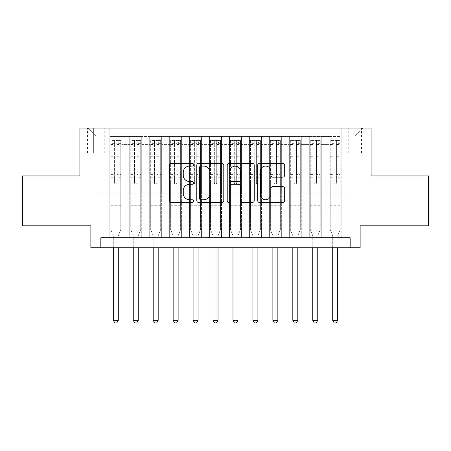 <?xml version="1.0" encoding="UTF-8"?>
<svg xmlns="http://www.w3.org/2000/svg" width="451" height="451" viewBox="0 0 451 451"><rect width="100%" height="100%" fill="white"/><g stroke="black" fill="none" stroke-linecap="round" stroke-linejoin="round"><path stroke-width="0.34" stroke-dasharray="2.25 1.69" d="M193.586 164.705A1.37 1.37 0 0 0 192.216 163.335L171.414 163.335A1.956 1.956 0 0 0 169.458 165.297L169.458 200.537A1.956 1.956 0 0 0 171.414 202.493L192.216 202.493A1.37 1.37 0 0 0 193.586 201.123A1.37 1.37 0 0 0 192.216 199.754L189.527 199.754A6.263 6.263 0 0 1 183.258 193.49L183.258 190.553A6.263 6.263 0 0 1 189.527 184.284L192.216 184.284A1.37 1.37 0 0 0 193.586 182.914A1.37 1.37 0 0 0 192.216 181.544L189.527 181.544A6.263 6.263 0 0 1 183.258 175.281L183.258 172.344A6.263 6.263 0 0 1 189.527 166.081L192.216 166.081A1.37 1.37 0 0 0 193.586 164.705M402.517 175.935L418.077 175.935L402.517 175.935M402.517 225.799L418.077 225.799L402.517 225.799M48.482 175.935L32.923 175.935L48.482 175.935M48.482 225.799L32.923 225.799L48.482 225.799M355.151 128.061L348.764 128.061L355.151 128.061M355.151 152.996L348.764 152.996L355.151 152.996M428.45 175.935L428.45 225.799L360.135 225.799L360.135 247.74L90.865 247.74L90.865 225.799L22.55 225.799L22.55 175.935L79.895 175.935L79.895 128.061L371.105 128.061L371.105 175.935L428.45 175.935M341.187 237.767L341.187 136.439L109.813 136.439L109.813 237.767L121.781 237.767L109.813 237.767L121.781 237.767L109.813 237.767L109.813 136.439L121.781 136.439L121.781 237.767L121.781 136.439L121.781 193.885L129.758 193.885L121.781 193.885L121.781 136.439L109.813 136.439L341.187 136.439L341.187 237.767L329.219 237.767L329.219 136.439L309.273 136.439L309.273 237.767L309.273 136.439L321.242 136.439L321.242 237.767L321.242 136.439L321.242 193.885L321.242 136.439L329.219 136.439L329.219 237.767L341.187 237.767L329.219 237.767L341.187 237.767L341.187 136.044L341.187 193.885L355.151 193.885L355.151 136.044L341.187 136.044L355.151 136.044L355.151 193.885L341.187 193.885L341.187 178.929L341.187 237.767M309.273 237.767L321.242 237.767L309.273 237.767L321.242 237.767L309.273 237.767L309.273 178.929L309.273 193.885L301.296 193.885L301.296 144.421L301.296 193.885L309.273 193.885L309.273 144.421L309.273 193.885L329.219 193.885L321.242 193.885L321.242 178.929L321.242 193.885L309.273 193.885L309.273 178.929L321.242 178.929L321.242 237.767L321.242 178.929L309.273 178.929L309.273 237.767M301.296 237.767L301.296 136.439L289.328 136.439L289.328 237.767L289.328 136.439L301.296 136.439L301.296 237.767L289.328 237.767L301.296 237.767L289.328 237.767L301.296 237.767L301.296 178.929L301.296 237.767M281.351 237.767L281.351 136.439L269.382 136.439L269.382 237.767L269.382 136.439L281.351 136.439L281.351 237.767L269.382 237.767L281.351 237.767L269.382 237.767L281.351 237.767L281.351 144.421L281.351 193.885L289.328 193.885L281.351 193.885L281.351 178.929L281.351 237.767M261.405 237.767L261.405 136.439L249.437 136.439L249.437 237.767L249.437 136.439L261.405 136.439L261.405 237.767L249.437 237.767L261.405 237.767L249.437 237.767L261.405 237.767L261.405 144.421L261.405 193.885L269.382 193.885L261.405 193.885L261.405 178.929L261.405 237.767M241.454 237.767L241.454 136.439L229.491 136.439L229.491 237.767L229.491 136.439L241.454 136.439L241.454 237.767L229.491 237.767L241.454 237.767L229.491 237.767L241.454 237.767L241.454 144.421L241.454 193.885L249.437 193.885L241.454 193.885L241.454 178.929L241.454 237.767M221.509 237.767L221.509 136.439L209.546 136.439L209.546 237.767L209.546 136.439L221.509 136.439L221.509 237.767L209.546 237.767L221.509 237.767L209.546 237.767L221.509 237.767L221.509 144.421L221.509 193.885L229.491 193.885L221.509 193.885L221.509 178.929L221.509 237.767M201.563 237.767L201.563 136.439L189.595 136.439L189.595 237.767L189.595 136.439L201.563 136.439L201.563 237.767L189.595 237.767L201.563 237.767L189.595 237.767L201.563 237.767L201.563 144.421L201.563 193.885L209.546 193.885L201.563 193.885L201.563 178.929L201.563 237.767M181.618 237.767L181.618 136.439L169.649 136.439L169.649 237.767L169.649 136.439L181.618 136.439L181.618 237.767L169.649 237.767L181.618 237.767L169.649 237.767L181.618 237.767L181.618 144.421L181.618 193.885L189.595 193.885L181.618 193.885L181.618 178.929L181.618 237.767M161.672 237.767L161.672 136.439L149.704 136.439L149.704 237.767L149.704 136.439L161.672 136.439L161.672 237.767L149.704 237.767L161.672 237.767L149.704 237.767L161.672 237.767L161.672 144.421L161.672 193.885L169.649 193.885L161.672 193.885L161.672 178.929L161.672 237.767M141.727 237.767L141.727 136.439L129.758 136.439L129.758 237.767L129.758 136.439L141.727 136.439L141.727 237.767L129.758 237.767L141.727 237.767L129.758 237.767L141.727 237.767L141.727 178.929L141.727 237.767M329.219 144.421L329.219 193.885L329.219 136.439L329.219 144.421L321.242 144.421L329.219 144.421M289.328 144.421L289.328 193.885L289.328 136.439L281.351 136.439L281.351 144.421L281.351 136.439L289.328 136.439L289.328 144.421L281.351 144.421L289.328 144.421M269.382 144.421L269.382 193.885L269.382 136.439L261.405 136.439L261.405 144.421L261.405 136.439L269.382 136.439L269.382 144.421L261.405 144.421L269.382 144.421M249.437 144.421L249.437 193.885L249.437 136.439L241.454 136.439L241.454 144.421L241.454 136.439L249.437 136.439L249.437 144.421L241.454 144.421L249.437 144.421M229.491 144.421L229.491 193.885L229.491 136.439L221.509 136.439L221.509 144.421L221.509 136.439L229.491 136.439L229.491 144.421L221.509 144.421L229.491 144.421M209.546 144.421L209.546 193.885L209.546 136.439L201.563 136.439L201.563 144.421L201.563 136.439L209.546 136.439L209.546 144.421L201.563 144.421L209.546 144.421M189.595 144.421L189.595 193.885L189.595 136.439L181.618 136.439L181.618 144.421L181.618 136.439L189.595 136.439L189.595 144.421L181.618 144.421L189.595 144.421M169.649 144.421L169.649 193.885L169.649 136.439L161.672 136.439L161.672 144.421L161.672 136.439L169.649 136.439L169.649 144.421L161.672 144.421L169.649 144.421M141.727 144.421L141.727 193.885L141.727 136.439L141.727 144.421L149.704 144.421L149.704 193.885L141.727 193.885L149.704 193.885L149.704 136.439L141.727 136.439L149.704 136.439L149.704 144.421L141.727 144.421M100.838 247.74L100.838 237.767L100.838 247.74L100.838 237.767L350.162 237.767L100.838 237.767L350.162 237.767L350.162 247.74M93.656 128.061L87.471 128.061L93.656 128.061L93.656 152.996L87.471 152.996L98.047 152.996L93.656 152.996L93.656 128.061M98.047 128.061L104.226 128.061L98.047 128.061L98.047 152.996L104.226 152.996L98.047 152.996L98.047 128.061M341.187 128.061L109.813 128.061L363.128 128.061L341.187 128.061L341.187 136.439L341.187 128.061M109.813 128.061L87.872 128.061L109.813 128.061L109.813 193.885L95.849 193.885L95.849 136.044L109.813 136.044L95.849 136.044L87.872 128.061L95.849 136.044L95.849 193.885L109.813 193.885L109.813 128.061M129.758 144.421L129.758 193.885L129.758 136.439L121.781 136.439L129.758 136.439L129.758 144.421L121.781 144.421L129.758 144.421M309.273 136.439L301.296 136.439L301.296 144.421L301.296 136.439L309.273 136.439L309.273 144.421L309.273 136.439M289.328 193.885L301.296 193.885L289.328 193.885L289.328 178.929L289.328 193.885M269.382 193.885L281.351 193.885L269.382 193.885L269.382 178.929L269.382 193.885M249.437 193.885L261.405 193.885L249.437 193.885L249.437 178.929L249.437 193.885M229.491 193.885L241.454 193.885L229.491 193.885L229.491 178.929L229.491 193.885M209.546 193.885L221.509 193.885L209.546 193.885L209.546 178.929L209.546 193.885M189.595 193.885L201.563 193.885L189.595 193.885L189.595 178.929L189.595 193.885M169.649 193.885L181.618 193.885L169.649 193.885L169.649 178.929L169.649 193.885M149.704 193.885L161.672 193.885L149.704 193.885L149.704 178.929L149.704 193.885M129.758 193.885L141.727 193.885L141.727 178.929L141.727 193.885L129.758 193.885L129.758 178.929L141.727 178.929L129.758 178.929L129.758 237.767L129.758 193.885M109.813 193.885L121.781 193.885L121.781 178.929L121.781 237.767L121.781 178.929L121.781 193.885L109.813 193.885L109.813 178.929L121.781 178.929L109.813 178.929L109.813 237.767L109.813 193.885M329.219 193.885L341.187 193.885L329.219 193.885L329.219 178.929L329.219 193.885M109.813 178.929L121.781 178.929L109.813 178.929M129.758 178.929L141.727 178.929L129.758 178.929M149.704 178.929L161.672 178.929L149.704 178.929L149.704 237.767L149.704 178.929L161.672 178.929L149.704 178.929M169.649 178.929L181.618 178.929L169.649 178.929L169.649 237.767L169.649 178.929L181.618 178.929L169.649 178.929M189.595 178.929L201.563 178.929L189.595 178.929L189.595 237.767L189.595 178.929L201.563 178.929L189.595 178.929M209.546 178.929L221.509 178.929L209.546 178.929L209.546 237.767L209.546 178.929L221.509 178.929L209.546 178.929M229.491 178.929L241.454 178.929L229.491 178.929L229.491 237.767L229.491 178.929L241.454 178.929L229.491 178.929M249.437 178.929L261.405 178.929L249.437 178.929L249.437 237.767L249.437 178.929L261.405 178.929L249.437 178.929M269.382 178.929L281.351 178.929L269.382 178.929L269.382 237.767L269.382 178.929L281.351 178.929L269.382 178.929M289.328 178.929L301.296 178.929L289.328 178.929L289.328 237.767L289.328 178.929L301.296 178.929L289.328 178.929M309.273 178.929L321.242 178.929L309.273 178.929M329.219 178.929L341.187 178.929L329.219 178.929L329.219 237.767L329.219 178.929L341.187 178.929L329.219 178.929M363.128 128.061L355.151 136.044L363.128 128.061M223.786 200.537L223.786 165.297A1.956 1.956 0 0 0 221.83 163.335L198.728 163.335A1.956 1.956 0 0 0 196.771 165.297L196.771 200.537A1.956 1.956 0 0 0 198.728 202.493L221.83 202.493A1.956 1.956 0 0 0 223.786 200.537M200.881 166.081A1.37 1.37 0 0 0 199.511 167.451L199.511 198.384A1.37 1.37 0 0 0 200.881 199.754L203.717 199.754A6.263 6.263 0 0 0 209.986 193.49L209.986 172.344A6.263 6.263 0 0 0 203.717 166.081L200.881 166.081M229.17 163.335L252.272 163.335A1.956 1.956 0 0 1 254.229 165.297L254.229 200.537A1.956 1.956 0 0 1 252.272 202.493L242.384 202.493A1.956 1.956 0 0 1 240.428 200.537L240.428 186.246A1.956 1.956 0 0 0 238.472 184.284L231.91 184.284A1.956 1.956 0 0 0 229.954 186.246L229.954 201.123A1.37 1.37 0 0 1 228.584 202.493A1.37 1.37 0 0 1 227.214 201.123L227.214 165.297A1.956 1.956 0 0 1 229.17 163.335M240.428 171.414A5.237 5.237 0 0 0 235.191 166.177A5.237 5.237 0 0 0 229.954 171.414L229.954 179.588A1.956 1.956 0 0 0 231.91 181.544L238.472 181.544A1.956 1.956 0 0 0 240.428 179.588L240.428 171.414M272.832 177.142L282.715 177.142A1.956 1.956 0 0 0 284.677 175.18L284.677 165.297A1.956 1.956 0 0 0 282.715 163.335L259.613 163.335A1.956 1.956 0 0 0 257.656 165.297L257.656 200.537A1.956 1.956 0 0 0 259.613 202.493L282.715 202.493A1.956 1.956 0 0 0 284.677 200.537L284.677 188.591A1.956 1.956 0 0 0 282.715 186.635L272.832 186.635A1.956 1.956 0 0 0 270.871 188.591L270.871 194.516A5.237 5.237 0 0 1 265.633 199.754A5.237 5.237 0 0 1 260.396 194.516L260.396 171.318A5.237 5.237 0 0 1 265.633 166.081A5.237 5.237 0 0 1 270.871 171.318L270.871 175.18A1.956 1.956 0 0 0 272.832 177.142M114.599 182.914A1.195 1.195 0 0 0 115.8 184.109A1.195 1.195 0 0 1 114.599 182.914L114.599 180.913L114.599 182.914M120.733 140.43L118.788 140.43L118.788 143.023L120.783 143.023L120.783 140.43L110.811 140.43L110.811 229.587L110.811 180.913L114.599 180.913L114.599 177.226L110.811 177.226M110.811 140.43L110.811 180.913L114.599 180.913L114.599 143.548C115.394 142.854 116.195 142.854 116.995 143.548L116.995 174.633L120.783 174.633L120.783 229.587L120.783 180.913L116.995 180.913L116.995 182.914A1.195 1.195 0 0 1 115.8 184.109A1.195 1.195 0 0 0 116.995 182.914L116.995 174.633M120.783 143.023L120.783 174.633M120.783 140.43L120.783 180.913L116.995 180.913L116.995 140.678L114.599 140.678L114.599 177.226M118.788 140.43L110.861 140.43M118.788 143.023L112.806 143.023L112.806 140.43M110.811 143.023L120.733 143.023M110.861 143.023L112.806 143.023M118.433 235.428L120.783 229.587L118.433 235.428A1.996 1.996 0 0 0 118.292 236.172A1.996 1.996 0 0 1 118.433 235.428M113.302 247.74L113.302 236.172A1.996 1.996 0 0 0 113.162 235.428L110.811 229.587L113.162 235.428A1.996 1.996 0 0 1 113.302 236.172L113.302 320.345L118.292 320.345L118.292 247.74M120.783 205.256L110.811 205.256M113.302 320.345L114.802 322.939L116.792 322.939L118.292 320.345M114.599 143.548L114.599 140.678M116.995 143.548L116.995 140.678M134.545 182.914A1.195 1.195 0 0 0 135.745 184.109A1.195 1.195 0 0 1 134.545 182.914L134.545 180.913L134.545 182.914M140.678 140.43L138.733 140.43L138.733 143.023L140.729 143.023L140.729 140.43L130.756 140.43L130.756 229.587L130.756 180.913L134.545 180.913L134.545 177.226L130.756 177.226M130.756 140.43L130.756 180.913L134.545 180.913L134.545 143.548C135.345 142.854 136.14 142.854 136.941 143.548L136.941 174.633L140.729 174.633L140.729 229.587L140.729 180.913L136.941 180.913L136.941 182.914A1.195 1.195 0 0 1 135.745 184.109A1.195 1.195 0 0 0 136.941 182.914L136.941 174.633M140.729 143.023L140.729 174.633M140.729 140.43L140.729 180.913L136.941 180.913L136.941 140.678L134.545 140.678L134.545 177.226M138.733 140.43L130.807 140.43M138.733 143.023L132.752 143.023L132.752 140.43M130.756 143.023L140.678 143.023M130.807 143.023L132.752 143.023M138.378 235.428L140.729 229.587L138.378 235.428A1.996 1.996 0 0 0 138.237 236.172A1.996 1.996 0 0 1 138.378 235.428M133.248 247.74L133.248 236.172A1.996 1.996 0 0 0 133.107 235.428L130.756 229.587L133.107 235.428A1.996 1.996 0 0 1 133.248 236.172L133.248 320.345L138.237 320.345L138.237 247.74M140.729 205.256L130.756 205.256M133.248 320.345L134.748 322.939L136.743 322.939L138.237 320.345M134.545 143.548L134.545 140.678M136.941 143.548L136.941 140.678M154.49 182.914A1.195 1.195 0 0 0 155.691 184.109A1.195 1.195 0 0 1 154.49 182.914L154.49 180.913L154.49 182.914M160.624 140.43L158.679 140.43L158.679 143.023L160.674 143.023L160.674 140.43L150.702 140.43L150.702 229.587L150.702 180.913L154.49 180.913L154.49 177.226L150.702 177.226M150.702 140.43L150.702 180.913L154.49 180.913L154.49 143.548C155.291 142.854 156.085 142.854 156.886 143.548L156.886 174.633L160.674 174.633L160.674 229.587L160.674 180.913L156.886 180.913L156.886 182.914A1.195 1.195 0 0 1 155.691 184.109A1.195 1.195 0 0 0 156.886 182.914L156.886 174.633M160.674 143.023L160.674 174.633M160.674 140.43L160.674 180.913L156.886 180.913L156.886 140.678L154.49 140.678L154.49 177.226M158.679 140.43L150.752 140.43M158.679 143.023L152.697 143.023L152.697 140.43M150.702 143.023L160.624 143.023M150.752 143.023L152.697 143.023M158.329 235.428L160.674 229.587L158.329 235.428A1.996 1.996 0 0 0 158.183 236.172A1.996 1.996 0 0 1 158.329 235.428M153.193 247.74L153.193 236.172A1.996 1.996 0 0 0 153.052 235.428L150.702 229.587L153.052 235.428A1.996 1.996 0 0 1 153.193 236.172L153.193 320.345L158.183 320.345L158.183 247.74M160.674 205.256L150.702 205.256M153.193 320.345L154.693 322.939L156.689 322.939L158.183 320.345M154.49 143.548L154.49 140.678M156.886 143.548L156.886 140.678M174.441 182.914A1.195 1.195 0 0 0 175.636 184.109A1.195 1.195 0 0 1 174.441 182.914L174.441 180.913L174.441 182.914M180.569 140.43L178.63 140.43L178.63 143.023L180.62 143.023L180.62 140.43L170.647 140.43L170.647 229.587L170.647 180.913L174.441 180.913L174.441 177.226L170.647 177.226M170.647 140.43L170.647 180.913L174.441 180.913L174.441 143.548C175.236 142.854 176.031 142.854 176.831 143.548L176.831 174.633L180.62 174.633L180.62 229.587L180.62 180.913L176.831 180.913L176.831 182.914A1.195 1.195 0 0 1 175.636 184.109A1.195 1.195 0 0 0 176.831 182.914L176.831 174.633M180.62 143.023L180.62 174.633M180.62 140.43L180.62 180.913L176.831 180.913L176.831 140.678L174.441 140.678L174.441 177.226M178.63 140.43L170.698 140.43M178.63 143.023L172.643 143.023L172.643 140.43M170.647 143.023L180.569 143.023M170.698 143.023L172.643 143.023M178.275 235.428L180.62 229.587L178.275 235.428A1.996 1.996 0 0 0 178.128 236.172A1.996 1.996 0 0 1 178.275 235.428M173.145 247.74L173.145 236.172A1.996 1.996 0 0 0 172.998 235.428L170.647 229.587L172.998 235.428A1.996 1.996 0 0 1 173.145 236.172L173.145 320.345L178.128 320.345L178.128 247.74M180.62 205.256L170.647 205.256M173.145 320.345L174.638 322.939L176.634 322.939L178.128 320.345M174.441 143.548L174.441 140.678M176.831 143.548L176.831 140.678M194.387 182.914A1.195 1.195 0 0 0 195.582 184.109A1.195 1.195 0 0 1 194.387 182.914L194.387 180.913L194.387 182.914M200.52 140.43L198.575 140.43L198.575 143.023L200.565 143.023L200.565 140.43L190.593 140.43L190.593 229.587L190.593 180.913L194.387 180.913L194.387 177.226L190.593 177.226M190.593 140.43L190.593 180.913L194.387 180.913L194.387 143.548C195.182 142.854 195.976 142.854 196.777 143.548L196.777 174.633L200.565 174.633L200.565 229.587L200.565 180.913L196.777 180.913L196.777 182.914A1.195 1.195 0 0 1 195.582 184.109A1.195 1.195 0 0 0 196.777 182.914L196.777 174.633M200.565 143.023L200.565 174.633M200.565 140.43L200.565 180.913L196.777 180.913L196.777 140.678L194.387 140.678L194.387 177.226M198.575 140.43L190.643 140.43M198.575 143.023L192.588 143.023L192.588 140.43M190.593 143.023L200.52 143.023M190.643 143.023L192.588 143.023M198.22 235.428L200.565 229.587L198.22 235.428A1.996 1.996 0 0 0 198.074 236.172A1.996 1.996 0 0 1 198.22 235.428M193.09 247.74L193.09 236.172A1.996 1.996 0 0 0 192.943 235.428L190.593 229.587L192.943 235.428A1.996 1.996 0 0 1 193.09 236.172L193.09 320.345L198.074 320.345L198.074 247.74M200.565 205.256L190.593 205.256M193.09 320.345L194.584 322.939L196.58 322.939L198.074 320.345M194.387 143.548L194.387 140.678M196.777 143.548L196.777 140.678M214.332 182.914A1.195 1.195 0 0 0 215.527 184.109A1.195 1.195 0 0 1 214.332 182.914L214.332 180.913L214.332 182.914M220.466 140.43L218.521 140.43L218.521 143.023L220.511 143.023L220.511 140.43L210.538 140.43L210.538 229.587L210.538 180.913L214.332 180.913L214.332 177.226L210.538 177.226M210.538 140.43L210.538 180.913L214.332 180.913L214.332 143.548C215.127 142.854 215.922 142.854 216.722 143.548L216.722 174.633L220.511 174.633L220.511 229.587L220.511 180.913L216.722 180.913L216.722 182.914A1.195 1.195 0 0 1 215.527 184.109A1.195 1.195 0 0 0 216.722 182.914L216.722 174.633M220.511 143.023L220.511 174.633M220.511 140.43L220.511 180.913L216.722 180.913L216.722 140.678L214.332 140.678L214.332 177.226M218.521 140.43L210.589 140.43M218.521 143.023L212.534 143.023L212.534 140.43M210.538 143.023L220.466 143.023M210.589 143.023L212.534 143.023M218.166 235.428L220.511 229.587L218.166 235.428A1.996 1.996 0 0 0 218.019 236.172A1.996 1.996 0 0 1 218.166 235.428M213.035 247.74L213.035 236.172A1.996 1.996 0 0 0 212.889 235.428L210.538 229.587L212.889 235.428A1.996 1.996 0 0 1 213.035 236.172L213.035 320.345L218.019 320.345L218.019 247.74M220.511 205.256L210.538 205.256M213.035 320.345L214.529 322.939L216.525 322.939L218.019 320.345M214.332 143.548L214.332 140.678M216.722 143.548L216.722 140.678M234.278 182.914A1.195 1.195 0 0 0 235.473 184.109A1.195 1.195 0 0 1 234.278 182.914L234.278 180.913L234.278 182.914M240.411 140.43L238.466 140.43L238.466 143.023L240.462 143.023L240.462 140.43L230.489 140.43L230.489 229.587L230.489 180.913L234.278 180.913L234.278 177.226L230.489 177.226M230.489 140.43L230.489 180.913L234.278 180.913L234.278 143.548C235.072 142.854 235.867 142.854 236.668 143.548L236.668 174.633L240.462 174.633L240.462 229.587L240.462 180.913L236.668 180.913L236.668 182.914A1.195 1.195 0 0 1 235.473 184.109A1.195 1.195 0 0 0 236.668 182.914L236.668 174.633M240.462 143.023L240.462 174.633M240.462 140.43L240.462 180.913L236.668 180.913L236.668 140.678L234.278 140.678L234.278 177.226M238.466 140.43L230.534 140.43M238.466 143.023L232.479 143.023L232.479 140.43M230.489 143.023L240.411 143.023M230.534 143.023L232.479 143.023M238.111 235.428L240.462 229.587L238.111 235.428A1.996 1.996 0 0 0 237.965 236.172A1.996 1.996 0 0 1 238.111 235.428M232.981 247.74L232.981 236.172A1.996 1.996 0 0 0 232.834 235.428L230.489 229.587L232.834 235.428A1.996 1.996 0 0 1 232.981 236.172L232.981 320.345L237.965 320.345L237.965 247.74M240.462 205.256L230.489 205.256M232.981 320.345L234.475 322.939L236.471 322.939L237.965 320.345M234.278 143.548L234.278 140.678M236.668 143.548L236.668 140.678M254.223 182.914A1.195 1.195 0 0 0 255.418 184.109A1.195 1.195 0 0 1 254.223 182.914L254.223 180.913L254.223 182.914M260.357 140.43L258.412 140.43L258.412 143.023L260.407 143.023L260.407 140.43L250.435 140.43L250.435 229.587L250.435 180.913L254.223 180.913L254.223 177.226L250.435 177.226M250.435 140.43L250.435 180.913L254.223 180.913L254.223 143.548C255.018 142.854 255.818 142.854 256.613 143.548L256.613 174.633L260.407 174.633L260.407 229.587L260.407 180.913L256.613 180.913L256.613 182.914A1.195 1.195 0 0 1 255.418 184.109A1.195 1.195 0 0 0 256.613 182.914L256.613 174.633M260.407 143.023L260.407 174.633M260.407 140.43L260.407 180.913L256.613 180.913L256.613 140.678L254.223 140.678L254.223 177.226M258.412 140.43L250.48 140.43M258.412 143.023L252.425 143.023L252.425 140.43M250.435 143.023L260.357 143.023M250.48 143.023L252.425 143.023M258.057 235.428L260.407 229.587L258.057 235.428A1.996 1.996 0 0 0 257.91 236.172A1.996 1.996 0 0 1 258.057 235.428M252.926 247.74L252.926 236.172A1.996 1.996 0 0 0 252.78 235.428L250.435 229.587L252.78 235.428A1.996 1.996 0 0 1 252.926 236.172L252.926 320.345L257.91 320.345L257.91 247.74M260.407 205.256L250.435 205.256M252.926 320.345L254.42 322.939L256.416 322.939L257.91 320.345M254.223 143.548L254.223 140.678M256.613 143.548L256.613 140.678M274.169 182.914A1.195 1.195 0 0 0 275.364 184.109A1.195 1.195 0 0 1 274.169 182.914L274.169 180.913L274.169 182.914M280.302 140.43L278.357 140.43L278.357 143.023L280.353 143.023L280.353 140.43L270.38 140.43L270.38 229.587L270.38 180.913L274.169 180.913L274.169 177.226L270.38 177.226M270.38 140.43L270.38 180.913L274.169 180.913L274.169 143.548C274.963 142.854 275.764 142.854 276.559 143.548L276.559 174.633L280.353 174.633L280.353 229.587L280.353 180.913L276.559 180.913L276.559 182.914A1.195 1.195 0 0 1 275.364 184.109A1.195 1.195 0 0 0 276.559 182.914L276.559 174.633M280.353 143.023L280.353 174.633M280.353 140.43L280.353 180.913L276.559 180.913L276.559 140.678L274.169 140.678L274.169 177.226M278.357 140.43L270.431 140.43M278.357 143.023L272.37 143.023L272.37 140.43M270.38 143.023L280.302 143.023M270.431 143.023L272.37 143.023M278.002 235.428L280.353 229.587L278.002 235.428A1.996 1.996 0 0 0 277.855 236.172A1.996 1.996 0 0 1 278.002 235.428M272.872 247.74L272.872 236.172A1.996 1.996 0 0 0 272.725 235.428L270.38 229.587L272.725 235.428A1.996 1.996 0 0 1 272.872 236.172L272.872 320.345L277.855 320.345L277.855 247.74M280.353 205.256L270.38 205.256M272.872 320.345L274.366 322.939L276.362 322.939L277.855 320.345M274.169 143.548L274.169 140.678M276.559 143.548L276.559 140.678M294.114 182.914A1.195 1.195 0 0 0 295.309 184.109A1.195 1.195 0 0 1 294.114 182.914L294.114 180.913L294.114 182.914M300.248 140.43L298.303 140.43L298.303 143.023L300.298 143.023L300.298 140.43L290.326 140.43L290.326 229.587L290.326 180.913L294.114 180.913L294.114 177.226L290.326 177.226M290.326 140.43L290.326 180.913L294.114 180.913L294.114 143.548C294.909 142.854 295.709 142.854 296.51 143.548L296.51 174.633L300.298 174.633L300.298 229.587L300.298 180.913L296.51 180.913L296.51 182.914A1.195 1.195 0 0 1 295.309 184.109A1.195 1.195 0 0 0 296.51 182.914L296.51 174.633M300.298 143.023L300.298 174.633M300.298 140.43L300.298 180.913L296.51 180.913L296.51 140.678L294.114 140.678L294.114 177.226M298.303 140.43L290.376 140.43M298.303 143.023L292.321 143.023L292.321 140.43M290.326 143.023L300.248 143.023M290.376 143.023L292.321 143.023M297.948 235.428L300.298 229.587L297.948 235.428A1.996 1.996 0 0 0 297.807 236.172A1.996 1.996 0 0 1 297.948 235.428M292.817 247.74L292.817 236.172A1.996 1.996 0 0 0 292.671 235.428L290.326 229.587L292.671 235.428A1.996 1.996 0 0 1 292.817 236.172L292.817 320.345L297.807 320.345L297.807 247.74M300.298 205.256L290.326 205.256M292.817 320.345L294.311 322.939L296.307 322.939L297.807 320.345M294.114 143.548L294.114 140.678M296.51 143.548L296.51 140.678M314.059 182.914A1.195 1.195 0 0 0 315.255 184.109A1.195 1.195 0 0 1 314.059 182.914L314.059 180.913L314.059 182.914M320.193 140.43L318.248 140.43L318.248 143.023L320.244 143.023L320.244 140.43L310.271 140.43L310.271 229.587L310.271 180.913L314.059 180.913L314.059 177.226L310.271 177.226M310.271 140.43L310.271 180.913L314.059 180.913L314.059 143.548C314.854 142.854 315.655 142.854 316.455 143.548L316.455 174.633L320.244 174.633L320.244 229.587L320.244 180.913L316.455 180.913L316.455 182.914A1.195 1.195 0 0 1 315.255 184.109A1.195 1.195 0 0 0 316.455 182.914L316.455 174.633M320.244 143.023L320.244 174.633M320.244 140.43L320.244 180.913L316.455 180.913L316.455 140.678L314.059 140.678L314.059 177.226M318.248 140.43L310.322 140.43M318.248 143.023L312.267 143.023L312.267 140.43M310.271 143.023L320.193 143.023M310.322 143.023L312.267 143.023M317.893 235.428L320.244 229.587L317.893 235.428A1.996 1.996 0 0 0 317.752 236.172A1.996 1.996 0 0 1 317.893 235.428M312.763 247.74L312.763 236.172A1.996 1.996 0 0 0 312.622 235.428L310.271 229.587L312.622 235.428A1.996 1.996 0 0 1 312.763 236.172L312.763 320.345L317.752 320.345L317.752 247.74M320.244 205.256L310.271 205.256M312.763 320.345L314.257 322.939L316.252 322.939L317.752 320.345M314.059 143.548L314.059 140.678M316.455 143.548L316.455 140.678M334.005 182.914A1.195 1.195 0 0 0 335.2 184.109A1.195 1.195 0 0 1 334.005 182.914L334.005 180.913L334.005 182.914M340.139 140.43L338.194 140.43L338.194 143.023L340.189 143.023L340.189 140.43L330.217 140.43L330.217 229.587L330.217 180.913L334.005 180.913L334.005 177.226L330.217 177.226M330.217 140.43L330.217 180.913L334.005 180.913L334.005 143.548C334.8 142.854 335.6 142.854 336.401 143.548L336.401 174.633L340.189 174.633L340.189 229.587L340.189 180.913L336.401 180.913L336.401 182.914A1.195 1.195 0 0 1 335.2 184.109A1.195 1.195 0 0 0 336.401 182.914L336.401 174.633M340.189 143.023L340.189 174.633M340.189 140.43L340.189 180.913L336.401 180.913L336.401 140.678L334.005 140.678L334.005 177.226M338.194 140.43L330.267 140.43M338.194 143.023L332.212 143.023L332.212 140.43M330.217 143.023L340.139 143.023M330.267 143.023L332.212 143.023M337.838 235.428L340.189 229.587L337.838 235.428A1.996 1.996 0 0 0 337.698 236.172A1.996 1.996 0 0 1 337.838 235.428M332.708 247.74L332.708 236.172A1.996 1.996 0 0 0 332.567 235.428L330.217 229.587L332.567 235.428A1.996 1.996 0 0 1 332.708 236.172L332.708 320.345L337.698 320.345L337.698 247.74M340.189 205.256L330.217 205.256M332.708 320.345L334.208 322.939L336.198 322.939L337.698 320.345M334.005 143.548L334.005 140.678M336.401 143.548L336.401 140.678M309.273 144.421L301.296 144.421L309.273 144.421M120.783 201.067L110.811 201.067M120.783 177.226L116.995 177.226M110.811 174.633L114.599 174.633M114.599 155.116L110.811 155.116M120.783 155.116L116.995 155.116M110.811 156.283L114.599 156.283M116.995 156.283L120.783 156.283M114.599 143.345L110.811 143.345M110.811 144.506L114.599 144.506M120.783 143.345L116.995 143.345M116.995 144.506L120.783 144.506M120.783 204.128L110.811 204.128M140.729 201.067L130.756 201.067M140.729 177.226L136.941 177.226M130.756 174.633L134.545 174.633M134.545 155.116L130.756 155.116M140.729 155.116L136.941 155.116M130.756 156.283L134.545 156.283M136.941 156.283L140.729 156.283M134.545 143.345L130.756 143.345M130.756 144.506L134.545 144.506M140.729 143.345L136.941 143.345M136.941 144.506L140.729 144.506M140.729 204.128L130.756 204.128M160.674 201.067L150.702 201.067M160.674 177.226L156.886 177.226M150.702 174.633L154.49 174.633M154.49 155.116L150.702 155.116M160.674 155.116L156.886 155.116M150.702 156.283L154.49 156.283M156.886 156.283L160.674 156.283M154.49 143.345L150.702 143.345M150.702 144.506L154.49 144.506M160.674 143.345L156.886 143.345M156.886 144.506L160.674 144.506M160.674 204.128L150.702 204.128M180.62 201.067L170.647 201.067M180.62 177.226L176.831 177.226M170.647 174.633L174.441 174.633M174.441 155.116L170.647 155.116M180.62 155.116L176.831 155.116M170.647 156.283L174.441 156.283M176.831 156.283L180.62 156.283M174.441 143.345L170.647 143.345M170.647 144.506L174.441 144.506M180.62 143.345L176.831 143.345M176.831 144.506L180.62 144.506M180.62 204.128L170.647 204.128M200.565 201.067L190.593 201.067M200.565 177.226L196.777 177.226M190.593 174.633L194.387 174.633M194.387 155.116L190.593 155.116M200.565 155.116L196.777 155.116M190.593 156.283L194.387 156.283M196.777 156.283L200.565 156.283M194.387 143.345L190.593 143.345M190.593 144.506L194.387 144.506M200.565 143.345L196.777 143.345M196.777 144.506L200.565 144.506M200.565 204.128L190.593 204.128M220.511 201.067L210.538 201.067M220.511 177.226L216.722 177.226M210.538 174.633L214.332 174.633M214.332 155.116L210.538 155.116M220.511 155.116L216.722 155.116M210.538 156.283L214.332 156.283M216.722 156.283L220.511 156.283M214.332 143.345L210.538 143.345M210.538 144.506L214.332 144.506M220.511 143.345L216.722 143.345M216.722 144.506L220.511 144.506M220.511 204.128L210.538 204.128M240.462 201.067L230.489 201.067M240.462 177.226L236.668 177.226M230.489 174.633L234.278 174.633M234.278 155.116L230.489 155.116M240.462 155.116L236.668 155.116M230.489 156.283L234.278 156.283M236.668 156.283L240.462 156.283M234.278 143.345L230.489 143.345M230.489 144.506L234.278 144.506M240.462 143.345L236.668 143.345M236.668 144.506L240.462 144.506M240.462 204.128L230.489 204.128M260.407 201.067L250.435 201.067M260.407 177.226L256.613 177.226M250.435 174.633L254.223 174.633M254.223 155.116L250.435 155.116M260.407 155.116L256.613 155.116M250.435 156.283L254.223 156.283M256.613 156.283L260.407 156.283M254.223 143.345L250.435 143.345M250.435 144.506L254.223 144.506M260.407 143.345L256.613 143.345M256.613 144.506L260.407 144.506M260.407 204.128L250.435 204.128M280.353 201.067L270.38 201.067M280.353 177.226L276.559 177.226M270.38 174.633L274.169 174.633M274.169 155.116L270.38 155.116M280.353 155.116L276.559 155.116M270.38 156.283L274.169 156.283M276.559 156.283L280.353 156.283M274.169 143.345L270.38 143.345M270.38 144.506L274.169 144.506M280.353 143.345L276.559 143.345M276.559 144.506L280.353 144.506M280.353 204.128L270.38 204.128M300.298 201.067L290.326 201.067M300.298 177.226L296.51 177.226M290.326 174.633L294.114 174.633M294.114 155.116L290.326 155.116M300.298 155.116L296.51 155.116M290.326 156.283L294.114 156.283M296.51 156.283L300.298 156.283M294.114 143.345L290.326 143.345M290.326 144.506L294.114 144.506M300.298 143.345L296.51 143.345M296.51 144.506L300.298 144.506M300.298 204.128L290.326 204.128M320.244 201.067L310.271 201.067M320.244 177.226L316.455 177.226M310.271 174.633L314.059 174.633M314.059 155.116L310.271 155.116M320.244 155.116L316.455 155.116M310.271 156.283L314.059 156.283M316.455 156.283L320.244 156.283M314.059 143.345L310.271 143.345M310.271 144.506L314.059 144.506M320.244 143.345L316.455 143.345M316.455 144.506L320.244 144.506M320.244 204.128L310.271 204.128M340.189 201.067L330.217 201.067M340.189 177.226L336.401 177.226M330.217 174.633L334.005 174.633M334.005 155.116L330.217 155.116M340.189 155.116L336.401 155.116M330.217 156.283L334.005 156.283M336.401 156.283L340.189 156.283M334.005 143.345L330.217 143.345M330.217 144.506L334.005 144.506M340.189 143.345L336.401 143.345M336.401 144.506L340.189 144.506M340.189 204.128L330.217 204.128M386.964 225.799L386.964 175.935M32.923 225.799L32.923 175.935M348.764 152.996L348.764 128.061M87.471 152.996L87.471 128.061M104.226 152.996L104.226 128.061M361.533 152.996L361.533 128.061M64.036 225.799L64.036 175.935M418.077 225.799L418.077 175.935"/><path stroke-width="0.68" d="M193.586 164.705A1.37 1.37 0 0 0 192.216 163.335L171.414 163.335A1.956 1.956 0 0 0 169.458 165.297L169.458 200.537A1.956 1.956 0 0 0 171.414 202.493L192.216 202.493A1.37 1.37 0 0 0 193.586 201.123A1.37 1.37 0 0 0 192.216 199.754L189.527 199.754A6.263 6.263 0 0 1 183.258 193.49L183.258 190.553A6.263 6.263 0 0 1 189.527 184.284L192.216 184.284A1.37 1.37 0 0 0 193.586 182.914A1.37 1.37 0 0 0 192.216 181.544L189.527 181.544A6.263 6.263 0 0 1 183.258 175.281L183.258 172.344A6.263 6.263 0 0 1 189.527 166.081L192.216 166.081A1.37 1.37 0 0 0 193.586 164.705M282.715 177.142A1.956 1.956 0 0 0 284.677 175.18L284.677 165.297A1.956 1.956 0 0 0 282.715 163.335L259.613 163.335A1.956 1.956 0 0 0 257.656 165.297L257.656 200.537A1.956 1.956 0 0 0 259.613 202.493L282.715 202.493A1.956 1.956 0 0 0 284.677 200.537L284.677 188.591A1.956 1.956 0 0 0 282.715 186.635L272.832 186.635A1.956 1.956 0 0 0 270.871 188.591L270.871 194.516A5.237 5.237 0 0 1 265.633 199.754A5.237 5.237 0 0 1 260.396 194.516L260.396 171.318A5.237 5.237 0 0 1 265.633 166.081A5.237 5.237 0 0 1 270.871 171.318L270.871 175.18A1.956 1.956 0 0 0 272.832 177.142L282.715 177.142M350.162 247.74L360.135 247.74L360.135 225.799L428.45 225.799L428.45 175.935L371.105 175.935L371.105 128.061L79.895 128.061L79.895 175.935L22.55 175.935L22.55 225.799L90.865 225.799L90.865 247.74L350.162 247.74L350.162 237.767L100.838 237.767L100.838 247.74M223.786 165.297A1.956 1.956 0 0 0 221.83 163.335L198.728 163.335A1.956 1.956 0 0 0 196.771 165.297L196.771 200.537A1.956 1.956 0 0 0 198.728 202.493L221.83 202.493A1.956 1.956 0 0 0 223.786 200.537L223.786 165.297M229.17 163.335L252.272 163.335A1.956 1.956 0 0 1 254.229 165.297L254.229 200.537A1.956 1.956 0 0 1 252.272 202.493L242.384 202.493A1.956 1.956 0 0 1 240.428 200.537L240.428 186.246A1.956 1.956 0 0 0 238.472 184.284L231.91 184.284A1.956 1.956 0 0 0 229.954 186.246L229.954 201.123A1.37 1.37 0 0 1 228.584 202.493A1.37 1.37 0 0 1 227.214 201.123L227.214 165.297A1.956 1.956 0 0 1 229.17 163.335M200.881 166.081A1.37 1.37 0 0 0 199.511 167.451L199.511 198.384A1.37 1.37 0 0 0 200.881 199.754L203.717 199.754A6.263 6.263 0 0 0 209.986 193.49L209.986 172.344A6.263 6.263 0 0 0 203.717 166.081L200.881 166.081M240.428 171.414A5.237 5.237 0 0 0 235.191 166.177A5.237 5.237 0 0 0 229.954 171.414L229.954 179.588A1.956 1.956 0 0 0 231.91 181.544L238.472 181.544A1.956 1.956 0 0 0 240.428 179.588L240.428 171.414M113.302 247.74L113.302 320.345L118.292 320.345L118.292 247.74M118.292 320.345L116.792 322.939L114.802 322.939L113.302 320.345M133.248 247.74L133.248 320.345L138.237 320.345L138.237 247.74M138.237 320.345L136.743 322.939L134.748 322.939L133.248 320.345M153.193 247.74L153.193 320.345L158.183 320.345L158.183 247.74M158.183 320.345L156.689 322.939L154.693 322.939L153.193 320.345M173.145 247.74L173.145 320.345L178.128 320.345L178.128 247.74M178.128 320.345L176.634 322.939L174.638 322.939L173.145 320.345M193.09 247.74L193.09 320.345L198.074 320.345L198.074 247.74M198.074 320.345L196.58 322.939L194.584 322.939L193.09 320.345M213.035 247.74L213.035 320.345L218.019 320.345L218.019 247.74M218.019 320.345L216.525 322.939L214.529 322.939L213.035 320.345M232.981 247.74L232.981 320.345L237.965 320.345L237.965 247.74M237.965 320.345L236.471 322.939L234.475 322.939L232.981 320.345M252.926 247.74L252.926 320.345L257.91 320.345L257.91 247.74M257.91 320.345L256.416 322.939L254.42 322.939L252.926 320.345M272.872 247.74L272.872 320.345L277.855 320.345L277.855 247.74M277.855 320.345L276.362 322.939L274.366 322.939L272.872 320.345M292.817 247.74L292.817 320.345L297.807 320.345L297.807 247.74M297.807 320.345L296.307 322.939L294.311 322.939L292.817 320.345M312.763 247.74L312.763 320.345L317.752 320.345L317.752 247.74M317.752 320.345L316.252 322.939L314.257 322.939L312.763 320.345M332.708 247.74L332.708 320.345L337.698 320.345L337.698 247.74M337.698 320.345L336.198 322.939L334.208 322.939L332.708 320.345"/></g></svg>
